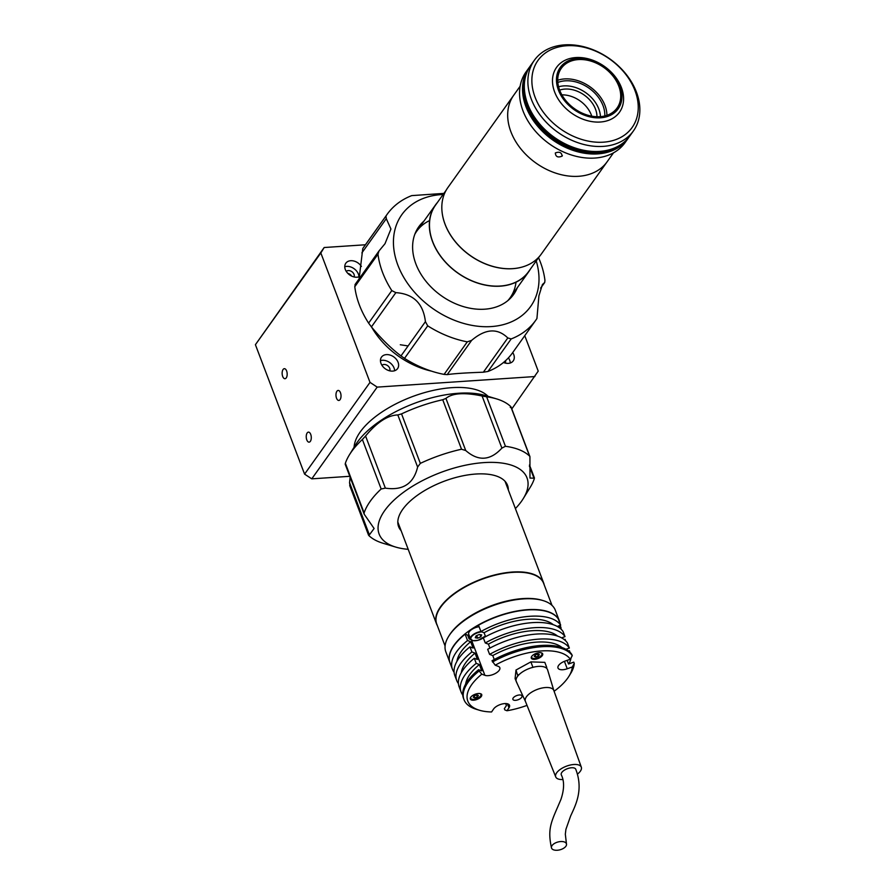 <?xml version="1.0" encoding="UTF-8"?>
<svg xmlns="http://www.w3.org/2000/svg" width="895" height="895" viewBox="0 0 895 895"><rect width="100%" height="100%" fill="white"/><g stroke="black" fill="none" stroke-linecap="round" stroke-linejoin="round"><path stroke-width="1.34" d="M530.455 269.015A57.336 42.389 -144.5 0 1 528.788 271.621A57.336 42.389 -144.5 0 1 496.736 286.277A57.336 42.389 -144.5 0 1 441.179 257.044A57.336 42.389 -144.5 0 1 435.417 205.033A57.336 42.389 -144.5 0 1 437.331 202.606M613.5 152.832L607.146 161.749A57.336 42.389 -144.5 0 1 575.093 176.404A57.336 42.389 -144.5 0 1 519.525 147.172A57.336 42.389 -144.5 0 1 513.775 95.161L447.903 187.514A57.336 42.389 -144.5 0 0 453.664 239.524A57.336 42.389 -144.5 0 0 509.221 268.757A57.336 42.389 -144.5 0 0 541.274 254.102L607.146 161.749A57.336 42.389 -144.5 0 1 575.093 176.404A57.336 42.389 -144.5 0 1 519.525 147.172A57.336 42.389 -144.5 0 1 513.775 95.161L520.129 86.244M561.881 94.859A25.854 19.108 -144.5 0 1 562.396 94.859A25.854 19.108 -144.5 0 1 591.752 116.16M559.655 90.126A25.854 19.108 -144.5 0 1 566.557 89.019A25.854 19.108 -144.5 0 1 596.954 116.719M558.603 86.804A29.658 21.927 -144.5 0 1 565.595 85.842A29.658 21.927 -144.5 0 1 600.444 116.641M562.116 156.133C557.909 157.867 555.638 156.804 555.325 152.956C559.476 151.423 561.736 152.486 562.116 156.133L562.362 155.663M529.896 66.577A60.838 44.974 35.5 0 0 528.979 67.807L526.003 71.98A60.838 44.974 35.5 0 0 532.122 127.157A60.838 44.974 35.5 0 0 591.069 158.18A60.838 44.974 35.5 0 0 625.068 142.629L628.044 138.457A60.838 44.974 35.5 0 0 628.905 137.181M528.979 67.807A60.838 44.974 35.5 0 0 535.087 122.995A60.838 44.974 35.5 0 0 594.034 154.007A60.838 44.974 35.5 0 0 628.044 138.457M578.17 57.481A38.63 28.562 35.5 0 0 556.578 67.36A38.63 28.562 35.5 0 0 560.46 102.399A38.63 28.562 35.5 0 0 597.894 122.1A38.63 28.562 35.5 0 0 619.485 112.222A38.63 28.562 35.5 0 0 615.603 77.183A38.63 28.562 35.5 0 0 578.17 57.481M580.139 58.354A35.587 26.313 35.5 0 0 557.742 88.079A35.587 26.313 35.5 0 0 598.296 117.883A35.587 26.313 35.5 0 0 620.694 88.157A35.587 26.313 35.5 0 0 580.139 58.354M597.949 116.742A34.223 25.295 35.5 0 0 617.08 107.993A34.223 25.295 35.5 0 0 613.646 76.948A34.223 25.295 35.5 0 0 580.486 59.506A34.223 25.295 35.5 0 0 561.355 68.255A34.223 25.295 35.5 0 0 564.79 99.289A34.223 25.295 35.5 0 0 597.949 116.742M606.922 115.332A34.223 25.295 35.5 0 0 566.692 78.849A34.223 25.295 35.5 0 0 557.719 80.259M604.796 115.958A31.94 23.606 35.5 0 0 567.273 80.763A31.94 23.606 35.5 0 0 557.831 82.463M595.153 152.083A60.536 44.75 -144.5 0 1 540.423 126.005A60.536 44.75 -144.5 0 1 526.081 74.688A60.536 44.75 35.5 0 0 540.423 126.005A60.536 44.75 35.5 0 0 595.153 152.083A60.536 44.75 35.5 0 0 622.484 143.435A60.536 44.75 -144.5 0 1 595.153 152.083M568.336 44.75A60.838 44.974 -144.5 0 1 627.294 75.773A60.838 44.974 -144.5 0 1 633.403 130.95A60.838 44.974 -144.5 0 1 599.393 146.5A60.838 44.974 -144.5 0 1 540.446 115.489A60.838 44.974 -144.5 0 1 534.337 60.301A60.838 44.974 -144.5 0 1 568.336 44.75M534.337 60.301L530.769 65.301A60.838 44.974 35.5 0 0 536.877 120.489A60.838 44.974 35.5 0 0 595.824 151.512A60.838 44.974 35.5 0 0 629.834 135.95L633.403 130.95M599.807 142.294A57.795 42.725 35.5 0 0 636.166 94.031A57.795 42.725 35.5 0 0 570.305 45.623A57.795 42.725 35.5 0 0 533.946 93.897A57.795 42.725 35.5 0 0 599.807 142.294M594.56 152.922A60.536 44.75 35.5 0 0 625.941 140.493A60.536 44.75 35.5 0 1 594.56 152.922A60.536 44.75 35.5 0 1 537.481 124.069A60.536 44.75 35.5 0 1 527.748 70.459A60.536 44.75 35.5 0 0 537.481 124.069A60.536 44.75 35.5 0 0 594.56 152.922M528.251 69.43A60.536 44.75 35.5 0 0 536.004 123.801A60.536 44.75 35.5 0 0 593.967 153.761A60.536 44.75 35.5 0 0 626.746 139.676M520.017 267.605A57.19 42.278 -144.5 0 1 509.065 268.802A57.19 42.278 -144.5 0 1 442.074 212.014M539.361 256.529L528.665 271.532A57.19 42.278 -144.5 0 1 496.691 286.154A57.19 42.278 -144.5 0 1 441.28 256.988A57.19 42.278 -144.5 0 1 435.541 205.123L446.236 190.12M306.795 439.892A5.023 2.506 86.2 0 1 306.414 434.836A5.023 2.506 86.2 0 1 308.428 432.128A5.023 2.506 86.2 0 1 310.722 434.388A5.023 2.506 86.2 0 1 311.113 439.445A5.023 2.506 86.2 0 1 309.099 442.152A5.023 2.506 86.2 0 1 306.795 439.892M336.531 398.197A5.023 2.506 86.2 0 1 336.151 393.14A5.023 2.506 86.2 0 1 338.165 390.433A5.023 2.506 86.2 0 1 340.458 392.692A5.023 2.506 86.2 0 1 340.85 397.749A5.023 2.506 86.2 0 1 338.836 400.445A5.023 2.506 86.2 0 1 336.531 398.197M282.697 376.448A5.023 2.506 86.2 0 1 282.317 371.391A5.023 2.506 86.2 0 1 284.33 368.684A5.023 2.506 86.2 0 1 286.624 370.944A5.023 2.506 86.2 0 1 287.004 376.001A5.023 2.506 86.2 0 1 284.99 378.708A5.023 2.506 86.2 0 1 282.697 376.448M398.085 362.285A9.89 7.305 35.5 0 0 390.142 355.091A9.89 7.305 35.5 0 0 381.494 357.116A9.89 7.305 35.5 0 0 381.001 363.426A9.89 7.305 35.5 0 0 388.933 370.631A9.89 7.305 35.5 0 0 397.593 368.595A9.89 7.305 35.5 0 0 398.085 362.285M394.594 370.743A9.89 7.305 35.5 0 0 394.035 367.957A9.89 7.305 35.5 0 0 380.442 360.651M361.401 266.419A9.89 7.305 35.5 0 0 345.817 263.219A9.89 7.305 35.5 0 0 345.325 269.529A9.89 7.305 35.5 0 0 359.801 276.488M358.929 276.846A9.89 7.305 35.5 0 0 358.369 274.06A9.89 7.305 35.5 0 0 344.776 266.755M354.073 276.947A4.867 3.602 35.5 0 0 354.028 274.351A4.867 3.602 35.5 0 0 350.482 270.939A4.867 3.602 35.5 0 0 346.253 271.375M347.831 273.367A4.867 3.602 -144.5 0 1 351.668 276.108M503.482 362.486A9.89 7.305 35.5 0 0 513.249 360.864A9.89 7.305 35.5 0 0 513.741 354.554A9.89 7.305 35.5 0 0 512.723 352.563M510.251 363.001A9.89 7.305 35.5 0 0 509.691 360.226A9.89 7.305 35.5 0 0 508.416 357.855M488.043 396.328A73.01 32.936 159.2 0 0 425.449 392.357A73.01 32.936 159.2 0 0 360.249 431.916A73.01 32.936 159.2 0 0 354.107 447.209M371.615 327.122A73.01 53.968 35.5 0 0 431.647 371.179M511.806 408.937L538.231 371.123L524.761 335.681M534.897 376.549L377.187 387.11L311.762 478.847L304.58 474.126L370.004 382.378L377.187 387.11M349.8 476.297L311.762 478.847M505.395 363.113A4.867 3.602 35.5 0 0 505.451 360.786M389.739 370.843A4.867 3.602 35.5 0 0 389.705 368.248A4.867 3.602 35.5 0 0 386.148 364.836A4.867 3.602 35.5 0 0 381.919 365.272M365.417 244.771L324.169 247.523L320.835 252.961L370.004 382.378M320.835 252.961L255.411 344.698L324.169 247.523M304.58 474.126L255.411 344.698M400.3 344.754L408.109 345.94M389.84 370.575L387.971 370.284M417.484 228.762A58.253 43.061 -144.5 0 1 421.176 224.992A58.253 43.061 -144.5 0 0 417.484 228.762M514.547 291.58A58.253 43.061 -144.5 0 1 512.197 296.301A58.253 43.061 -144.5 0 0 514.547 291.58M414.81 234.289A57.336 42.389 -144.5 0 1 429.578 220.584M515.99 282.205A57.336 42.389 -144.5 0 1 507.834 300.63M536.228 260.915A79.096 58.466 -144.5 0 1 488.737 326.697A79.096 58.466 -144.5 0 1 397.883 265.166A79.096 58.466 -144.5 0 1 443.103 194.506M540.737 287.921L544.462 282.697L542.415 284.52L538.902 295.853L536.933 318.531A91.256 67.461 -144.5 0 1 535.758 320.253L512.567 352.775A91.256 67.461 -144.5 0 1 487.999 371.447L483.367 372.208C465.389 372.846 453.34 373.651 447.209 374.625L444.088 374.39A91.256 67.461 -144.5 0 1 404.518 358.369L400.994 355.908C391.216 348.513 381.359 338.836 371.425 326.888L368.617 323.117L391.809 290.595A91.256 67.461 -144.5 0 1 382.612 272.539A91.256 67.461 -144.5 0 1 377.981 254.191L354.789 286.713L355.27 284.364M391.809 290.595L395.847 292.643C413.445 293.851 423.301 303.528 425.416 321.663L427.709 325.836L404.518 358.369M444.088 374.39L467.279 341.856A91.256 67.461 -144.5 0 1 427.709 325.836M467.279 341.856L471.631 340.368C485.414 328.666 497.475 327.861 507.801 337.952L511.19 338.925L487.999 371.447M535.758 320.253A91.256 67.461 -144.5 0 1 511.19 338.925M538.544 257.67A91.256 67.461 -144.5 0 1 540.323 261.989A91.256 67.461 -144.5 0 1 544.943 280.348L544.719 282.473L540.636 288.19M368.617 323.117A91.256 67.461 -144.5 0 1 359.41 305.072A91.256 67.461 -144.5 0 1 354.789 286.713M517.31 287.709A58.253 43.061 -144.5 0 1 513.652 294.421A58.253 43.061 -144.5 0 1 462.637 306.37A58.253 43.061 -144.5 0 1 415.884 263.958A58.253 43.061 -144.5 0 1 418.793 226.771A58.253 43.061 -144.5 0 1 423.939 221.121M359.096 278.871L362.788 248.53L385.991 215.997L386.293 218.671L390.925 229.019L385.007 243.708L378.977 250.992L377.981 254.191M385.991 215.997A91.256 67.461 -144.5 0 1 387.166 214.285A91.256 67.461 -144.5 0 1 411.734 195.613L443.898 193.398M362.788 248.53A91.256 67.461 -144.5 0 1 363.963 246.807L387.166 214.285M408.187 549.317A79.096 35.688 -20.8 0 1 395.679 547.069A79.096 35.688 -20.8 0 1 384.727 510.542A79.096 35.688 -20.8 0 1 481.767 462.771A79.096 35.688 -20.8 0 1 523.262 498.604A79.096 35.688 -20.8 0 1 521.405 501.401A79.096 35.688 -20.8 0 1 515.397 508.584M345.638 463.968L364.108 512.913A91.256 41.181 -20.8 0 1 370.351 501.099A91.256 41.181 -20.8 0 1 381.169 488.983L362.374 439.49L365.574 436.022C376.884 422.317 387.636 415.28 397.827 414.944L401.542 413.893A91.256 41.181 -20.8 0 1 442.734 399.741L445.934 398.409C452.299 393.073 464.348 392.267 482.092 395.993L486.634 396.809A91.256 41.181 -20.8 0 1 496.624 398.913A91.256 41.181 -20.8 0 1 510.765 406.587L510.273 407.415M364.108 512.913L364.209 514.222L374.11 528.509L368.852 535.568L369.344 534.74L349.553 482.64L350.135 477.203M395.679 547.069L382.993 543.243A91.256 41.181 -20.8 0 1 368.852 535.568M345.313 463.42A91.256 41.181 -20.8 0 1 349.408 454.828L355.494 444.96A80.617 36.371 -20.8 0 1 357.385 442.119A80.617 36.371 -20.8 0 1 485.526 395.568L496.624 398.913M350.057 486.086L349.553 482.64M349.408 454.828A91.256 41.181 -20.8 0 1 351.556 451.606A91.256 41.181 -20.8 0 1 362.374 439.49M534.304 478.736L533.979 478.187L534.304 478.736A91.256 41.181 -20.8 0 1 530.209 487.327L523.262 498.604M401.105 530.668A58.253 26.279 -20.8 0 1 402.728 509.344A58.253 26.279 -20.8 0 1 464.919 475.424A58.253 26.279 -20.8 0 1 508.315 489.945M401.542 413.893L420.337 463.375L417.618 467.045C413.635 483.725 402.884 490.751 385.365 488.133L381.169 488.983M420.337 463.375A91.256 41.181 -20.8 0 1 461.529 449.234L442.734 399.741M486.634 396.809L505.44 446.292L501.894 448.104C490.348 460.712 478.288 461.518 465.724 450.521L461.529 449.234M505.44 446.292A91.256 41.181 -20.8 0 1 529.56 456.07L510.765 406.587M529.392 466.116L533.979 478.187L529.974 478.064L529.929 456.663L511.056 406.968M544.227 584.927A57.336 25.877 159.2 0 0 543.701 583.115A57.336 25.877 159.2 0 0 457.479 591.237A57.336 25.877 159.2 0 0 436.503 623.837A57.336 25.877 159.2 0 0 437.308 625.549M445.083 646.011L436.738 624.039A57.19 25.798 -20.8 0 1 468.756 585.039A57.19 25.798 -20.8 0 1 533.599 574.657A57.19 25.798 -20.8 0 1 543.657 583.417L552.002 605.389M560.069 623.602A58.555 26.425 159.2 0 0 559.397 621.007L555.303 610.211A58.555 26.425 159.2 0 0 544.999 601.239A58.555 26.425 159.2 0 0 543.041 600.579A58.555 26.425 159.2 0 0 448.585 636.468A58.555 26.425 159.2 0 0 445.822 651.806L449.916 662.591A58.555 26.425 159.2 0 0 449.961 662.714M559.397 621.007A58.555 26.425 159.2 0 0 549.105 612.023A58.555 26.425 159.2 0 0 482.696 622.663A58.555 26.425 159.2 0 0 449.916 662.591M543.041 600.579L541.934 600.243A57.493 25.944 159.2 0 0 449.2 635.472L448.585 636.468M554.094 691.276A55.512 25.049 159.2 0 0 568.974 676.217A55.512 25.049 159.2 0 0 572.308 666.976L567.24 668.778A8.827 3.983 -20.8 0 1 559.554 669.382A8.827 3.983 -20.8 0 1 557.999 668.028A8.827 3.983 -20.8 0 1 565.248 661.025L570.316 659.235A55.512 25.049 159.2 0 0 495.215 665.198L492.015 660.734A58.555 26.425 159.2 0 1 571.771 654.402L572.252 655.666L570.316 659.235M561.948 647.544A53.085 23.952 159.2 0 0 556.131 644.255A53.085 23.952 159.2 0 0 492.765 655.576L494.253 659.503M557.607 636.121A53.085 23.952 159.2 0 0 551.79 632.832A53.085 23.952 159.2 0 0 488.424 644.154L489.912 648.092M553.267 624.699A53.085 23.952 159.2 0 0 547.449 621.41A53.085 23.952 159.2 0 0 484.083 632.731L485.582 636.669M532.38 659.1A6.086 2.741 159.2 0 0 539.271 657.993A6.086 2.741 159.2 0 0 542.683 653.853A6.086 2.741 159.2 0 0 541.609 652.914A6.086 2.741 159.2 0 0 534.707 654.021A6.086 2.741 159.2 0 0 531.306 658.172A6.086 2.741 159.2 0 0 532.38 659.1M471.397 699.946A6.086 2.741 159.2 0 0 478.288 698.85A6.086 2.741 159.2 0 0 481.7 694.699A6.086 2.741 159.2 0 0 480.626 693.759A6.086 2.741 159.2 0 0 473.735 694.867A6.086 2.741 159.2 0 0 470.322 699.017A6.086 2.741 159.2 0 0 471.397 699.946M513.741 700.136A4.867 2.193 159.2 0 0 519.257 699.252A4.867 2.193 159.2 0 0 521.986 695.93A4.867 2.193 159.2 0 0 521.136 695.18A4.867 2.193 159.2 0 0 515.609 696.064A4.867 2.193 159.2 0 0 512.891 699.387A4.867 2.193 159.2 0 0 513.741 700.136M479.418 710.238L476.252 709.276A58.555 26.425 -20.8 0 1 474.294 708.616A58.555 26.425 -20.8 0 1 463.99 699.644A58.555 26.425 -20.8 0 1 479.105 670.97L481.823 674.17A55.512 25.049 159.2 0 0 477.561 709.612A55.512 25.049 159.2 0 0 479.418 710.238A55.512 25.049 159.2 0 0 491.568 711.972L493.57 709.041A8.827 3.983 -20.8 0 1 502.24 703.973A8.827 3.983 -20.8 0 1 509.512 705.294A8.827 3.983 -20.8 0 1 508.964 707.811L506.95 710.753A55.512 25.049 159.2 0 0 527.021 705.383M492.496 661.998A58.555 26.425 -20.8 0 1 572.252 655.666M572.308 666.976L574.243 663.419L573.762 662.143L568.538 664L567.15 660.353M574.243 663.419A58.555 26.425 -20.8 0 1 570.708 673.398L568.974 676.217M506.95 710.753L504.836 709.903L504.355 708.639L506.425 705.596L505.653 703.559M479.105 670.97L478.624 669.706A58.555 26.425 159.2 0 0 463.509 698.368L463.99 699.644M495.215 665.198L498.269 666.35A8.827 3.983 -20.8 0 1 499.824 667.704A8.827 3.983 -20.8 0 1 494.89 673.711A8.827 3.983 -20.8 0 1 484.889 675.311L481.823 674.17M478.624 669.706L481.778 670.892L479.373 664.549L476.218 663.363L474.294 658.284L477.438 659.47L475.032 653.126L471.878 651.94L469.953 646.861L473.108 648.047L470.692 641.704L467.537 640.518A58.555 26.425 159.2 0 0 452.422 669.191L450.017 662.848A58.555 26.425 -20.8 0 1 465.131 634.175L467.671 635.126L469.114 638.94L470.882 639.601M452.422 669.191A58.555 26.425 159.2 0 0 454.078 672.19M467.537 640.518L465.131 634.175M470.692 641.704A53.085 23.952 159.2 0 0 456.953 661.293M469.953 646.861A58.555 26.425 159.2 0 0 454.828 675.535L456.763 680.614A58.555 26.425 159.2 0 0 458.419 683.612M471.878 651.94A58.555 26.425 159.2 0 0 456.763 680.614M475.032 653.126A53.085 23.952 159.2 0 0 461.294 672.704M474.294 658.284A58.555 26.425 159.2 0 0 459.169 686.957L461.104 692.025A58.555 26.425 159.2 0 0 462.76 695.023M476.218 663.363A58.555 26.425 159.2 0 0 461.104 692.025M479.373 664.549A53.085 23.952 159.2 0 0 465.635 684.127M565.92 649.278L569.354 648.058A58.555 26.425 159.2 0 0 489.61 654.39L492.765 655.576M489.61 654.39L487.674 649.311A58.555 26.425 159.2 0 1 567.43 642.979L569.354 648.058M561.579 637.855L565.014 636.636A58.555 26.425 159.2 0 0 485.269 642.968L488.424 644.154M485.269 642.968L483.345 637.9A58.555 26.425 159.2 0 1 563.089 631.557L565.014 636.636M557.238 626.433L560.684 625.213A58.555 26.425 159.2 0 0 480.928 631.546L484.083 632.731M479.093 626.724A8.368 3.77 159.2 0 0 468.723 634.208L470.546 639.03A8.368 3.77 159.2 0 1 480.928 631.546L478.523 625.202A58.555 26.425 -20.8 0 1 558.267 618.87L560.684 625.213M561.333 629.42L560.941 628.379M564.253 639.601L565.081 639.31L565.674 640.842M568.593 651.023L569.421 650.721L570.003 652.265M568.907 663.866A58.555 26.425 159.2 0 0 571.099 657.78M545.301 667.379L546.744 667.435L546.644 668.319M531.261 667.804L534.237 667.01M517.836 675.993L516.001 670.031L530.869 661.886L544.809 662.356L546.744 667.435M517.254 683.724L515.095 678.634L516.001 670.031M532.793 666.965L530.869 661.886M517.936 675.099L519.469 674.259M566.457 843.873L565.327 834.185L565.92 829.352L570.574 816.139C575.295 805.657 583.831 790.196 575.765 769.264A7.753 3.502 159.2 0 0 570.025 767.955A7.753 3.502 159.2 0 0 562.351 771.803A7.753 3.502 159.2 0 0 561.266 774.779C564.443 781.055 564.331 789.256 560.952 799.38L557.652 807.077C550.436 823.557 547.729 830.482 551.477 847.889A7.753 4.027 -15 0 1 552.573 844.936A7.753 4.027 -15 0 1 560.538 841.557A7.753 4.027 -15 0 1 566.457 843.873A7.753 4.027 -15 0 1 565.383 846.871A7.753 4.027 -15 0 1 557.372 850.25A7.753 4.027 -15 0 1 551.477 847.889M577.353 774.175A13.693 6.175 159.2 0 0 579.378 772.374A13.693 6.175 159.2 0 0 581.325 767.194A13.693 6.175 159.2 0 0 571.2 764.845A13.693 6.175 159.2 0 0 557.641 771.635A13.693 6.175 159.2 0 0 555.739 776.916A13.693 6.175 159.2 0 0 562.776 779.534M553.882 690.683A15.215 6.858 159.2 0 0 553.826 690.526A15.215 6.858 159.2 0 0 542.583 687.919A15.215 6.858 159.2 0 0 527.513 695.471A15.215 6.858 159.2 0 0 525.399 701.333A15.215 6.858 159.2 0 0 525.454 701.479M553.86 690.604L547.595 669.852A16.725 7.552 159.2 0 0 535.344 666.786A16.725 7.552 159.2 0 0 518.597 675.121A16.725 7.552 159.2 0 0 516.337 681.733L525.421 701.4M471.341 699.029A5.784 2.607 -20.8 0 1 470.322 698.145A5.784 2.607 -20.8 0 1 470.3 698.111M470.322 698.145L471.464 699.163C474.361 701.053 484.15 694.744 481.13 694.039A5.784 2.607 -20.8 0 1 481.13 694.039A5.784 2.607 -20.8 0 1 480.76 695.706M476.61 694.945L477.359 696.925L474.809 697.831L474.115 696.008M474.809 697.831L473.265 697.25L474.272 695.773L476.834 694.867L478.377 695.449L477.359 696.925M537.593 654.1L538.342 656.08L539.361 654.592L537.817 654.021L535.255 654.927L534.248 656.404L535.792 656.986L535.098 655.162M538.342 656.08L535.792 656.986M531.798 656.281A5.471 2.472 159.2 0 0 532.648 658.284A5.471 2.472 159.2 0 0 539.842 656.717A5.471 2.472 159.2 0 0 541.061 652.757M477.673 638.18L480.872 636.77L481.667 634.913L479.261 634.465L476.062 635.864L475.267 637.721L477.673 638.18L476.688 635.595M480.044 634.611L480.872 636.77M483.367 372.208L507.801 337.952M471.631 340.368L447.209 374.625M400.994 355.908L425.416 321.663M395.847 292.643L371.425 326.888M386.293 218.671L361.871 252.916M365.574 436.022L385.365 488.133M417.618 467.045L397.827 414.944M445.934 398.409L465.724 450.521M501.894 448.104L482.092 395.993M508.964 707.811L507.42 703.772M484.889 675.311L471.52 640.149M567.24 668.778L564.421 661.338M470.815 697.127A5.471 2.472 159.2 0 0 471.665 699.129A5.471 2.472 159.2 0 0 478.859 697.563A5.471 2.472 159.2 0 0 480.078 693.614M560.729 628.849A8.368 3.77 159.2 0 0 560.863 627.16A8.368 3.77 159.2 0 0 559.084 625.784M560.673 628.805A8.066 3.636 159.2 0 0 558.335 626.041M485.358 636.076L477.986 640.317L472.963 640.675L470.546 639.03A8.368 3.77 159.2 0 0 470.748 639.41A8.368 3.77 159.2 0 0 472.47 640.462M481.823 631.881A8.066 3.636 159.2 0 0 473.544 634.823A8.066 3.636 159.2 0 0 471.128 639.545A8.066 3.636 159.2 0 0 477.796 640.339A8.066 3.636 159.2 0 0 485.325 635.998M528.788 271.621L510.139 297.767M435.417 205.033L416.768 231.178M355.013 284.588L378.977 250.992M349.688 485.493L368.561 535.188M364.209 514.222L345.179 464.147M534.438 478.008L529.482 464.964M397.816 521.998L436.503 623.837M505.026 481.275L543.701 583.115M581.325 767.194L553.826 690.526M555.739 776.916L525.399 701.333M560.18 625.392L560.773 628.905"/></g></svg>
